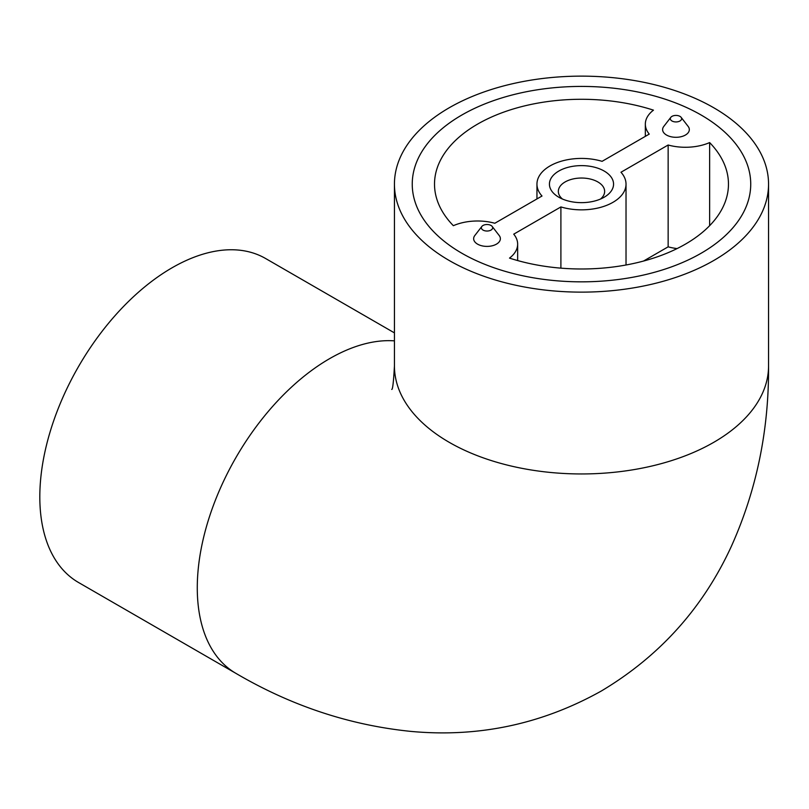 <?xml version="1.0" encoding="UTF-8"?>
<svg xmlns="http://www.w3.org/2000/svg" width="809" height="809" viewBox="0 0 809 809"><rect width="100%" height="100%" fill="white"/><g stroke="black" fill="none" stroke-linecap="round" stroke-linejoin="round"><path stroke-width="1.21" d="M394.438 332.883L265.615 258.516A187.061 108.001 120 0 0 172.084 267.779A187.061 108.001 120 0 0 49.885 432.613A187.061 108.001 120 0 0 78.554 582.51L236.016 673.422C291.351 705.863 349.63 725.188 410.851 731.397C478.412 737.666 541.868 724.217 601.229 691.068C659.588 656.251 702.94 608.055 731.306 546.459C756.567 490.305 768.985 430.135 768.55 365.961L768.55 184.128A187.061 108.001 0 0 0 713.76 107.769A187.061 108.001 0 0 0 509.903 84.358A187.061 108.001 0 0 0 394.438 184.128A187.061 108.001 0 0 0 449.217 260.498A187.061 108.001 0 0 0 653.075 283.908A187.061 108.001 0 0 0 768.55 184.128M701.16 115.04A169.243 97.707 0 0 0 516.729 93.854A169.243 97.707 0 0 0 412.246 184.128A169.243 97.707 0 0 0 461.818 253.227A169.243 97.707 0 0 0 646.26 274.403A169.243 97.707 0 0 0 750.732 184.128A169.243 97.707 0 0 0 701.16 115.04M491.002 230.08A5.643 3.256 0 0 0 492.165 226.439A5.643 3.256 0 0 0 483.024 225.468A5.643 3.256 0 0 0 481.861 226.439A5.643 3.256 0 0 0 483.812 230.454A5.643 3.256 0 0 0 491.002 230.08M481.861 226.439L474.812 235.53A13.359 7.716 0 0 0 479.434 245.036A13.359 7.716 0 0 0 496.463 244.136A13.359 7.716 0 0 0 499.214 235.53L492.165 226.439M679.964 120.986A5.643 3.256 0 0 0 681.127 117.345A5.643 3.256 0 0 0 671.976 116.375A5.643 3.256 0 0 0 670.813 117.345A5.643 3.256 0 0 0 672.764 121.36A5.643 3.256 0 0 0 679.964 120.986M670.813 117.345L663.774 126.437A13.359 7.716 0 0 0 668.396 135.942A13.359 7.716 0 0 0 685.415 135.042A13.359 7.716 0 0 0 688.166 126.437L681.127 117.345M558.817 171.043A32.067 18.516 180 0 1 604.171 171.043A32.067 18.516 180 0 1 604.171 197.224L604.171 197.224A32.067 18.516 180 0 1 558.817 197.224A32.067 18.516 180 0 1 558.817 171.043M600.5 199.044A23.158 13.369 0 0 0 604.647 191.409A23.158 13.369 0 0 0 590.358 179.052A23.158 13.369 0 0 0 565.117 181.954A23.158 13.369 0 0 0 558.331 191.409A23.158 13.369 0 0 0 562.477 199.044M602.088 161.335A44.535 25.716 0 0 0 549.999 165.946A44.535 25.716 0 0 0 536.954 184.128A44.535 25.716 0 0 0 542 196.021L494.835 223.254A40.086 23.137 0 0 0 453.353 225.691A146.975 84.854 0 0 1 434.514 184.128A146.975 84.854 0 0 1 477.563 124.131A146.975 84.854 0 0 1 653.47 110.155A40.086 23.137 0 0 0 645.339 124.131A40.086 23.137 0 0 0 649.243 134.102L602.088 161.335M709.635 225.691L709.635 142.576A146.975 84.854 0 0 1 728.464 184.128A146.975 84.854 0 0 1 685.415 244.136A146.975 84.854 0 0 1 509.508 258.111A40.086 23.137 0 0 0 517.649 244.136A40.086 23.137 0 0 0 513.735 234.165L560.9 206.932A44.535 25.716 0 0 0 626.024 184.128A44.535 25.716 0 0 0 620.978 172.246L668.143 145.013A40.086 23.137 0 0 0 709.635 142.576M461.818 115.04A169.243 97.707 0 0 0 412.246 184.128A169.243 97.707 0 0 0 516.729 274.403A169.243 97.707 0 0 0 701.16 253.227A169.243 97.707 0 0 0 750.732 184.128A169.243 97.707 0 0 0 646.26 93.854A169.243 97.707 0 0 0 461.818 115.04M643.499 261.064L668.143 246.836L668.143 145.013M668.143 246.836A40.086 23.137 0 0 0 677.082 248.585M560.9 268.153L560.9 206.932M394.438 340.862A187.061 108.001 120 0 0 329.546 358.69A187.061 108.001 120 0 0 207.347 523.524A187.061 108.001 120 0 0 236.016 673.422M391.748 389.432C392.678 389.574 393.568 381.747 394.438 365.961A187.061 108.001 0 0 0 449.217 442.321A187.061 108.001 0 0 0 713.76 442.321A187.061 108.001 0 0 0 768.55 365.961M394.438 365.961L394.438 184.128M517.649 260.569L517.649 244.136M536.954 198.933L536.954 184.128M645.339 136.367L645.339 124.131M626.024 264.998L626.024 184.128"/></g></svg>
